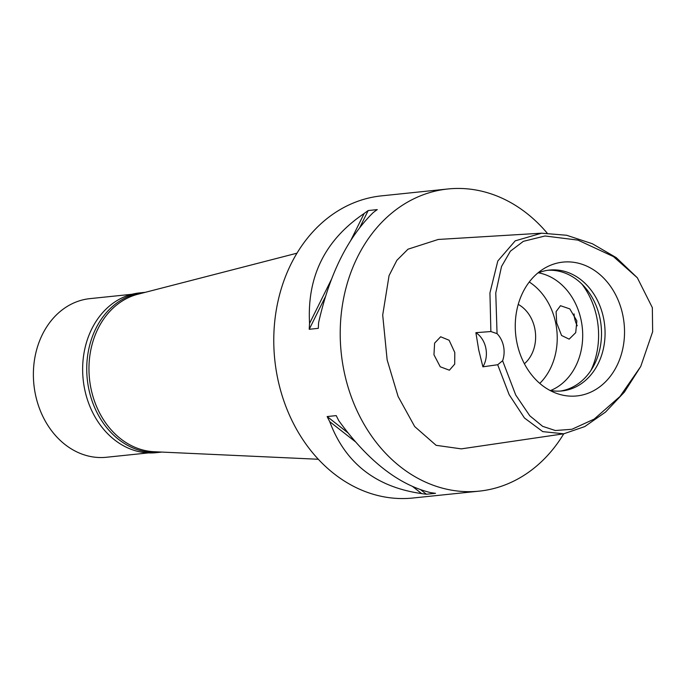 <?xml version="1.0" encoding="UTF-8"?>
<svg xmlns="http://www.w3.org/2000/svg" width="687" height="687" viewBox="0 0 687 687"><rect width="100%" height="100%" fill="white"/><g stroke="black" fill="none" stroke-linecap="round" stroke-linejoin="round"><path stroke-width="1.03" d="M652.341 307.647L652.65 331.735L640.731 366.497L620.009 396.451L594.178 419.096L571.928 429.272L555.345 430.526L542.618 426.318L529.771 415.772L515.722 394.999L502.609 360.752A22.783 18.455 84.1 0 0 497.053 333.65L495.765 292.911L501.519 266.513L510.389 251.193L523.357 241.335L545.049 235.985L577.965 240.115L613.457 256.595L637.347 277.788L652.341 307.647M516.942 342.761A67.266 54.488 84.1 0 0 556.272 393.273A67.266 54.488 84.1 0 0 622.843 315.299A67.266 54.488 84.1 0 0 543.383 268.952A67.266 54.488 84.1 0 0 516.942 342.761M497.053 333.65L490.879 331.538L475.885 332.671A22.783 18.455 -95.9 0 1 482.892 366.824L497.689 364.728L502.609 360.752M640.731 366.497L624.38 392.105L605.53 412.071L584.749 426.584L563.752 433.806L542.79 431.634L524.473 418.014L509.144 394.656L497.689 364.728M490.879 331.538L489.934 292.92L497.8 261L515.207 240.854L541.596 233.185L566.646 235.263L592.392 243.756L616.291 257.659L637.347 277.788M454.794 352.525L449.126 340.254L440.65 336.767L434.605 343.122L433.961 354.784L440.247 366.781L449.392 370.207L454.7 364.136L454.794 352.525M482.892 366.824L478.719 349.923L475.885 332.671M541.596 233.185L438.237 239.462L408.001 249.192L396.863 260.321L389.065 275.607L382.702 315.05L387.142 359.885L398.099 396.476L414.699 426.567L436.125 445.322L461.295 448.869L563.752 433.806A151.896 123.042 -95.9 0 1 479.251 491.136A151.896 123.042 -95.9 0 1 344.024 371.066A151.896 123.042 -95.9 0 1 447.915 188.977A151.896 123.042 -95.9 0 1 547.118 233.048M447.915 188.977L381.474 195.864A151.896 123.042 84.1 0 0 277.582 377.953A151.896 123.042 84.1 0 0 412.81 498.023L479.251 491.136M368.198 210.548L377.275 209.604A151.896 123.042 84.1 0 0 373.239 212.558C347.768 237.513 329.571 274.156 318.639 322.486A151.896 123.042 84.1 0 0 318.313 328.343L309.236 329.288A151.896 123.042 -95.9 0 1 309.562 323.431C306.952 276.5 325.149 239.857 364.153 213.494A151.896 123.042 -95.9 0 1 368.198 210.548L359.722 227.62M327.149 416.554L336.226 415.609A151.896 123.042 84.1 0 0 338.803 420.71C367.88 460.779 398.52 484.756 430.732 492.648A151.896 123.042 84.1 0 0 435.515 493.309L426.429 494.245A151.896 123.042 -95.9 0 1 421.646 493.592C375.901 487.1 345.26 463.124 329.726 421.655A151.896 123.042 -95.9 0 1 327.149 416.554L347.88 432.776M296.947 253.194L137.812 294.251A79.744 64.595 84.1 0 0 90.967 388.464A79.744 64.595 84.1 0 0 154.137 451.728L318.321 459.259M524.396 363.741A34.178 27.686 84.1 0 0 534.778 328.489A34.178 27.686 84.1 0 0 518.238 304.393M529.265 282.005A60.757 49.215 -95.9 0 1 555.706 323.062A60.757 49.215 -95.9 0 1 539.784 383.398M556.702 322.959L561.562 335.479L569.154 339.146L575.723 332.645L576.857 320.863L569.824 308.91L560.48 305.698L556.092 311.632L556.702 322.959M550.639 390.499A60.757 49.215 84.1 0 0 581.176 320.417A60.757 49.215 84.1 0 0 538.436 272.825M577.269 325.775A17.278 10.056 75.5 0 1 574.633 318.304A17.278 10.056 75.5 0 1 574.083 313.89M581.949 284.143A72.152 58.447 -95.9 0 1 596.788 317.403A72.152 58.447 -95.9 0 1 590.906 370.491M547.685 270.292A60.757 49.215 -95.9 0 1 600 318.467A60.757 49.215 -95.9 0 1 560.206 391.075M549.789 390.336A60.757 49.215 84.1 0 0 561.983 390.937A60.757 49.215 84.1 0 0 603.547 318.098A60.757 49.215 84.1 0 0 549.454 270.068A60.757 49.215 84.1 0 0 537.638 273.16M420.753 489.805L426.429 494.245M329.726 421.655L355.351 441.715M412.724 486.602L421.646 493.592M325.449 296.629L309.236 329.288M364.153 213.494L350.696 240.587M331.598 279.051L309.562 323.431M143.686 292.482L139.59 292.911A80.31 65.059 84.1 0 0 84.656 389.185A80.31 65.059 84.1 0 0 156.155 452.673L160.251 452.252A80.31 65.059 -95.9 0 1 88.752 388.765A80.31 65.059 -95.9 0 1 143.686 292.482A80.31 65.059 -95.9 0 1 145.189 292.353M161.754 452.072A80.31 65.059 -95.9 0 1 160.251 452.252M131.956 294.268L89.928 298.63A79.744 64.595 84.1 0 0 35.381 394.226A79.744 64.595 84.1 0 0 106.373 457.267L148.401 452.905"/></g></svg>

